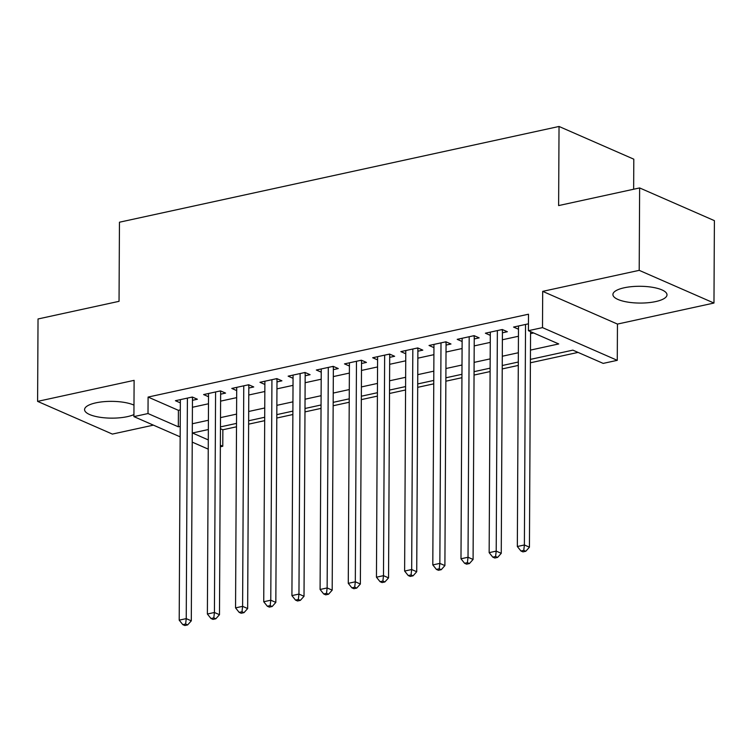 <?xml version="1.0" encoding="UTF-8"?>
<svg xmlns="http://www.w3.org/2000/svg" width="752" height="752" viewBox="0 0 752 752"><rect width="100%" height="100%" fill="white"/><g stroke="black" fill="none" stroke-linecap="round" stroke-linejoin="round"><path stroke-width="1.13" d="M133.978 405.14A27.044 8.394 -179.7 0 0 95.852 402.856A27.044 8.394 -179.7 0 0 84.572 409.605A27.044 8.394 -179.7 0 0 99.245 417.153A27.044 8.394 -179.7 0 0 127.379 416.646A27.044 8.394 -179.7 0 0 133.931 414.596M655.716 301.571A27.044 8.394 -179.7 0 0 666.996 294.812A27.044 8.394 -179.7 0 0 652.322 287.273A27.044 8.394 -179.7 0 0 624.188 287.781A27.044 8.394 -179.7 0 0 612.908 294.53A27.044 8.394 -179.7 0 0 627.582 302.078A27.044 8.394 -179.7 0 0 655.716 301.571M220.449 428.715L222.865 429.768L222.771 446.256L220.355 446.782M633.645 189.241L633.804 159.18L559.037 126.468L119.455 222.216L119.042 301.326L38.032 318.97L37.6 401.38L112.368 434.083L153.417 425.143M559.037 126.468L558.623 205.578L639.632 187.934L714.4 220.646L713.968 303.047L639.2 270.344L542.69 291.362L542.502 327.618L617.27 360.33L603.179 363.395L572.874 350.141L530.423 359.381M542.69 291.362L617.458 324.074L713.968 303.047M617.458 324.074L617.27 360.33M222.865 429.768L236.504 426.798M248.621 424.166L264.685 420.659M276.802 418.027L292.866 414.521M304.974 411.889L321.038 408.392M333.155 405.751L349.219 402.254M361.336 399.613L377.401 396.116M389.508 393.475L405.572 389.978M417.689 387.336L433.754 383.84M445.87 381.198L461.935 377.701M474.042 375.06L490.107 371.563M502.223 368.922L518.288 365.425M530.404 362.784L578.053 352.406M639.632 187.934L639.2 270.344M192.456 400.308L197.381 399.237L192.333 397.028L175.423 400.713L180.339 402.865M220.627 394.18L225.562 393.099L220.515 390.89L203.604 394.574L208.52 396.727M248.809 388.041L253.744 386.96L248.686 384.751L231.785 388.436L236.692 390.589M276.99 381.903L281.915 380.822L276.868 378.613L259.957 382.298L264.873 384.451M305.162 375.765L310.097 374.693L305.049 372.475L288.138 376.16L293.054 378.312M333.343 369.627L338.278 368.555L333.221 366.346L316.319 370.022L321.226 372.174M361.524 363.489L366.45 362.417L361.402 360.208L344.491 363.883L349.407 366.036M389.696 357.35L394.631 356.279L389.583 354.07L372.672 357.745L377.589 359.898M417.877 351.212L422.812 350.141L417.755 347.932L400.854 351.616L405.76 353.76M446.058 345.074L450.984 344.002L445.936 341.793L429.025 345.478L433.942 347.621M474.23 338.936L479.165 337.864L474.117 335.655L457.207 339.34L462.123 341.483M502.411 332.798L507.346 331.726L502.289 329.517L485.388 333.202L490.295 335.354M530.47 350.103L558.727 343.946L528.412 330.692L528.496 314.214L148.097 397.065L178.403 410.329L180.301 409.915M192.418 407.274L208.483 403.777M220.599 401.136L236.664 397.639M248.771 394.997L264.836 391.501M276.952 388.859L293.017 385.362M305.133 382.721L321.198 379.224M333.305 376.583L349.37 373.086M361.486 370.445L377.551 366.948M389.668 364.306L405.732 360.81M417.839 358.178L433.904 354.671M446.021 352.039L462.085 348.533M474.202 345.901L490.266 342.395M502.374 339.763L518.438 336.266M530.555 333.625L533.6 332.957M528.449 323.821L513.56 327.064L518.476 329.216M180.16 436.846L133.922 416.617L134.11 380.352L37.6 401.38M133.922 416.617L148.012 413.544L178.318 426.807L180.217 426.393M148.097 397.065L148.012 413.544M528.412 330.692L542.502 327.618M208.248 449.132L192.23 442.129M208.351 429.533L192.465 432.992L208.295 439.92M220.364 445.203L222.771 446.256M518.307 362.022L502.242 365.519M490.125 368.16L474.061 371.657M461.954 374.299L445.889 377.795M433.772 380.437L417.708 383.934M405.591 386.575L389.527 390.072M377.419 392.713L361.355 396.21M349.238 398.851L333.174 402.348M321.057 404.98L304.992 408.486M292.885 411.118L276.821 414.625M264.704 417.257L248.639 420.763M236.523 423.395L220.458 426.892M192.333 423.752L208.398 420.255M220.505 417.614L236.57 414.117M248.686 411.476L264.751 407.979M276.868 405.337L292.932 401.841M305.039 399.209L321.104 395.702M333.221 393.07L349.285 389.564M361.402 386.932L377.466 383.426M389.574 380.794L405.638 377.297M417.755 374.656L433.819 371.159M445.936 368.518L462.001 365.021M474.108 362.379L490.172 358.883M502.289 356.241L518.354 352.744M178.403 410.329L178.318 426.807M525.535 324.45L524.388 544.974L517.338 546.507L518.495 325.992M530.564 331.632L529.436 547.183L524.388 544.974L523.768 550.379L520.948 551L522.969 551.883L525.789 551.272L523.768 550.379M525.789 551.272L529.436 547.183M517.338 546.507L520.948 551M497.363 330.589L496.207 551.113L489.157 552.645L490.313 332.13M502.468 329.592A3.469 2.679 -66.4 0 0 502.43 330.166L501.255 553.322L496.207 551.113L495.587 556.518L492.767 557.138L494.788 558.022L497.608 557.401L495.587 556.518M497.608 557.401L501.255 553.322M489.157 552.645L492.767 557.138M469.182 336.727L468.026 557.251L460.985 558.783L462.142 338.259M474.296 335.73A3.469 2.679 -66.4 0 0 474.249 336.304L473.083 559.46L468.026 557.251L467.406 562.656L464.586 563.276L466.607 564.16L469.427 563.539L467.406 562.656M469.427 563.539L473.083 559.46M460.985 558.783L464.586 563.276M441.001 342.865L439.854 563.389L432.804 564.921L433.96 344.397M446.115 341.869A3.469 2.679 -66.4 0 0 446.068 342.442L444.902 565.598L439.854 563.389L439.234 568.794L436.414 569.414L438.435 570.298L441.255 569.678L439.234 568.794M441.255 569.678L444.902 565.598M432.804 564.921L436.414 569.414M412.829 349.003L411.673 569.527L404.623 571.059L405.779 350.535M417.933 348.007A3.469 2.679 -66.4 0 0 417.896 348.58L416.721 571.736L411.673 569.527L411.053 574.932L408.233 575.543L410.254 576.427L413.074 575.816L411.053 574.932M413.074 575.816L416.721 571.736M404.623 571.059L408.233 575.543M384.648 355.141L383.492 575.665L376.451 577.198L377.607 356.674M389.762 354.145A3.469 2.679 -66.4 0 0 389.715 354.718L388.549 577.874L383.492 575.665L382.871 581.07L380.051 581.681L382.072 582.565L384.892 581.954L382.871 581.07M384.892 581.954L388.549 577.874M376.451 577.198L380.051 581.681M356.467 361.28L355.32 581.804L348.27 583.336L349.426 362.812M361.58 360.283A3.469 2.679 -66.4 0 0 361.533 360.847L360.368 584.013L355.32 581.804L354.7 587.209L351.88 587.82L353.901 588.703L356.711 588.092L354.7 587.209M356.711 588.092L360.368 584.013M348.27 583.336L351.88 587.82M328.295 367.418L327.139 587.942L320.089 589.474L321.245 368.95M333.399 366.421A3.469 2.679 -66.4 0 0 333.362 366.985L332.187 590.151L327.139 587.942L326.518 593.347L323.698 593.958L325.719 594.841L328.539 594.23L326.518 593.347M328.539 594.23L332.187 590.151M320.089 589.474L323.698 593.958M300.114 373.556L298.958 594.071L291.917 595.612L293.073 375.088M305.227 372.56A3.469 2.679 -66.4 0 0 305.18 373.124L304.015 596.289L298.958 594.071L298.337 599.485L295.517 600.096L297.538 600.98L300.358 600.369L298.337 599.485M300.358 600.369L304.015 596.289M291.917 595.612L295.517 600.096M271.933 379.694L270.776 600.209L263.736 601.75L264.892 381.226M277.046 378.698A3.469 2.679 -66.4 0 0 276.999 379.262L275.834 602.418L270.776 600.209L270.165 605.623L267.345 606.234L269.366 607.118L272.177 606.507L270.165 605.623M272.177 606.507L275.834 602.418M263.736 601.75L267.345 606.234M243.761 385.832L242.605 606.347L235.555 607.879L236.711 387.365M248.865 384.836A3.469 2.679 -66.4 0 0 248.827 385.4L247.652 608.556L242.605 606.347L241.984 611.761L239.164 612.372L241.185 613.256L244.005 612.645L241.984 611.761M244.005 612.645L247.652 608.556M235.555 607.879L239.164 612.372M215.58 391.961L214.423 612.485L207.383 614.017L208.539 393.503M220.693 390.974A3.469 2.679 -66.4 0 0 220.646 391.538L219.481 614.694L214.423 612.485L213.803 617.9L210.983 618.511L213.004 619.394L215.824 618.783L213.803 617.9M215.824 618.783L219.481 614.694M207.383 614.017L210.983 618.511M187.398 398.099L186.242 618.623L179.202 620.156L180.358 399.641M192.512 397.103A3.469 2.679 -66.4 0 0 192.465 397.676L191.299 620.832L186.242 618.623L185.631 624.028L182.811 624.649L184.832 625.532L187.643 624.912L185.631 624.028M187.643 624.912L191.299 620.832M179.202 620.156L182.811 624.649M501.396 329.714L502.43 330.166M473.215 335.853L474.249 336.304M445.034 341.991L446.068 342.442M416.862 348.129L417.896 348.58M388.681 354.267L389.715 354.718M360.499 360.396L361.533 360.847M332.328 366.534L333.362 366.985M304.146 372.672L305.18 373.124M275.965 378.811L276.999 379.262M247.793 384.949L248.827 385.4M219.612 391.087L220.646 391.538M191.431 397.225L192.465 397.676"/></g></svg>
